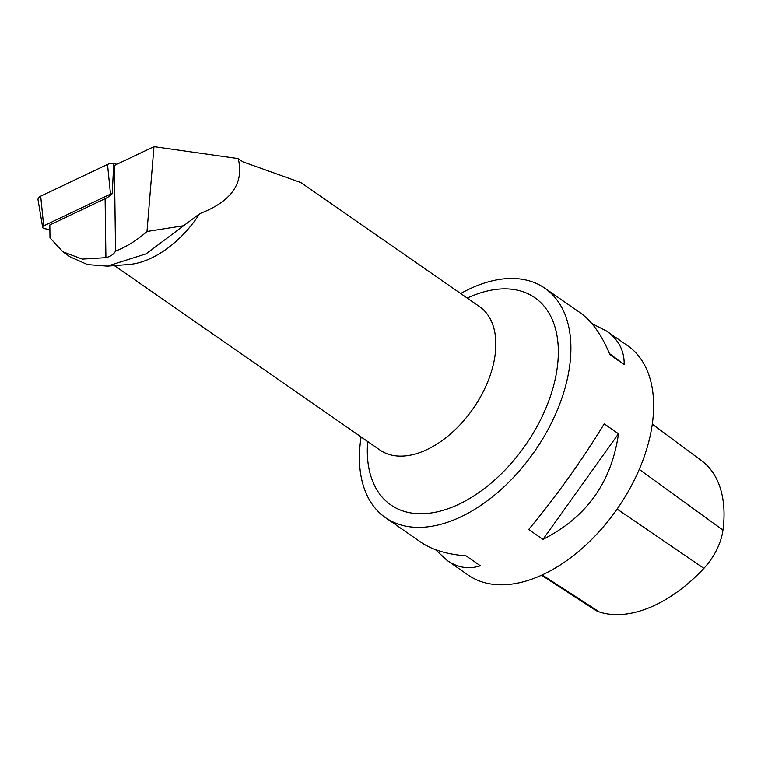 <?xml version="1.0" encoding="UTF-8"?>
<svg xmlns="http://www.w3.org/2000/svg" width="761" height="761" viewBox="0 0 761 761"><rect width="100%" height="100%" fill="white"/><g stroke="black" fill="none" stroke-linecap="round" stroke-linejoin="round"><path stroke-width="1.14" d="M105.113 198.688L49.826 224.961L49.998 237.832L62.802 251.758L82.293 259.111L105.912 257.665C110.535 256.495 113.75 254.307 115.548 251.101C126.431 246.849 136.913 240.314 146.987 231.477L153.969 146.635L114.397 165.441A27.938 16.79 -0.8 0 1 113.579 166.83L112.238 193.694A27.938 16.79 -0.8 0 1 105.113 198.688L105.912 257.665M199.782 213.603L146.131 253.822L107.406 266.141L128.58 264.533A87.296 52.899 -55.2 0 0 199.782 213.603C231.449 201.513 244.262 183.182 238.222 158.592L242.94 161.846L300.766 182.526M137.57 281.618L114.35 265.618M107.406 266.141L87.572 264.6L70.687 257.132M183.924 225.675L146.987 231.477M153.969 146.635L238.222 158.592M361.104 436.957A139.682 84.642 -55.2 0 0 359.858 447.297A139.682 84.642 -55.2 0 0 385.504 517.661A139.682 84.642 -55.2 0 0 497.77 492.424A139.682 84.642 -55.2 0 0 570.474 358.564A139.682 84.642 -55.2 0 0 544.828 288.2A139.682 84.642 -55.2 0 0 460.681 293.537M385.504 517.661L420.823 542.193C431.963 549.813 447.049 554.379 466.093 555.872L480.353 565.775C468.909 569.551 457.837 567.782 447.145 560.467L468.205 575.097A139.682 84.642 -55.2 0 0 617.399 508.643A139.682 84.642 -55.2 0 0 627.54 345.627L606.479 331.006C618.541 339.53 624.439 350.735 624.172 364.624L609.913 354.721C601.818 335.03 591.906 321.037 580.158 312.733L544.828 288.2M591.839 323.539L606.479 331.006M447.145 560.467L435.463 549.661M542.954 539.406L528.686 529.504C556.148 496.457 581.328 461.242 604.224 423.858L618.484 433.76C611.587 482.246 586.408 517.47 542.954 539.406L618.484 433.76M609.428 353.542L624.172 364.624M114.397 165.441L115.548 251.101M107.52 164.414L110.497 194.103L43.681 225.855L40.694 196.167L107.52 164.414A6.935 4.166 179.2 0 1 113.817 163.672L116.947 164.224M110.497 194.103A2.673 1.608 -0.8 0 1 112.181 193.751M43.681 225.855A2.673 1.608 179.2 0 0 42.654 227.301A2.673 1.608 179.2 0 0 44.528 228.652L49.884 229.603M40.694 196.167A6.935 4.166 179.2 0 0 38.05 199.896L42.654 227.301M541.547 575.249L595.026 609.932A48.209 29.213 -55.2 0 0 599.297 611.958A126.783 76.823 -55.2 0 0 703.868 568.353A48.209 29.213 -55.2 0 0 722.95 530.113A126.783 76.823 -55.2 0 0 701.566 460.7L652.272 424.115M479.601 306.673L479.535 306.626A87.296 52.899 124.8 0 1 495.563 350.612A87.296 52.899 124.8 0 1 450.122 434.274A87.296 52.899 124.8 0 1 379.958 450.046L137.608 281.77M467.254 298.103A126.183 76.461 124.8 0 1 557.946 361.218A126.183 76.461 124.8 0 1 454.241 506.331A126.183 76.461 124.8 0 1 367.677 441.513M113.817 163.672L113.731 166.611M617.104 509.061L703.868 568.353M542.241 574.926L599.297 611.958M639.24 469.385L722.95 530.113M479.535 306.626L300.785 182.507M62.84 251.777L70.64 257.199"/></g></svg>
